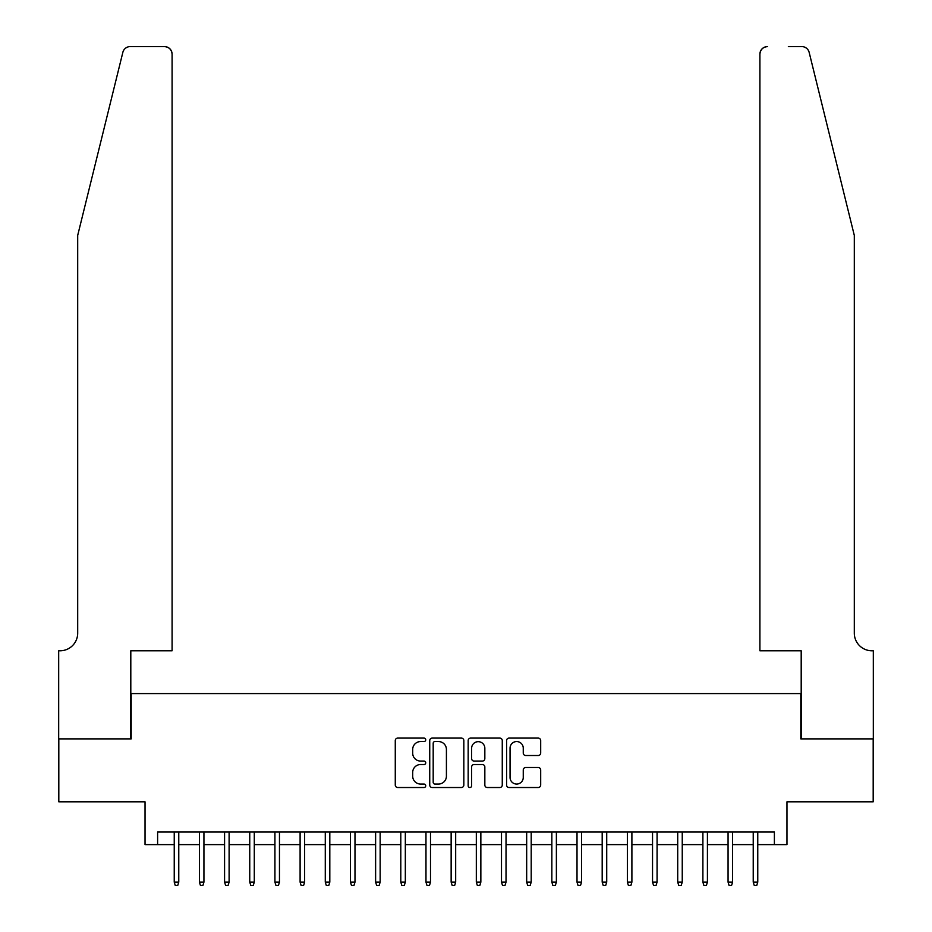 <?xml version="1.0" encoding="UTF-8"?>
<svg xmlns="http://www.w3.org/2000/svg" width="932" height="932" viewBox="0 0 932 932"><rect width="100%" height="100%" fill="white"/><g stroke="black" fill="none" stroke-linecap="round" stroke-linejoin="round"><path stroke-width="1.4" d="M425.726 739.822A1.724 1.724 0 0 0 423.99 738.097L397.743 738.097A2.47 2.47 0 0 0 395.273 740.567L395.273 785.047A2.47 2.47 0 0 0 397.743 787.517L423.99 787.517A1.724 1.724 0 0 0 425.726 785.781A1.724 1.724 0 0 0 423.99 784.057L420.6 784.057A7.91 7.91 0 0 1 412.69 776.146L412.69 772.442A7.91 7.91 0 0 1 420.6 764.531L423.99 764.531A1.724 1.724 0 0 0 425.726 762.807A1.724 1.724 0 0 0 423.99 761.071L420.6 761.071A7.91 7.91 0 0 1 412.69 753.161L412.69 749.456A7.91 7.91 0 0 1 420.6 741.557L423.99 741.557A1.724 1.724 0 0 0 425.726 739.822M538.218 755.514A2.47 2.47 0 0 0 540.688 753.044L540.688 740.567A2.47 2.47 0 0 0 538.218 738.097L509.058 738.097A2.47 2.47 0 0 0 506.589 740.567L506.589 785.047A2.47 2.47 0 0 0 509.058 787.517L538.218 787.517A2.47 2.47 0 0 0 540.688 785.047L540.688 769.972A2.47 2.47 0 0 0 538.218 767.502L525.741 767.502A2.47 2.47 0 0 0 523.26 769.972L523.26 777.439A6.606 6.606 0 0 1 516.654 784.057A6.606 6.606 0 0 1 510.049 777.439L510.049 748.163A6.606 6.606 0 0 1 516.654 741.557A6.606 6.606 0 0 1 523.26 748.163L523.26 753.044A2.47 2.47 0 0 0 525.741 755.514L538.218 755.514M157.613 844.613L157.613 832.031L774.387 832.031L774.387 844.613L786.969 844.613L786.969 801.823L873.191 801.823L873.191 738.89L800.809 738.89L800.809 693.571L131.191 693.571L131.191 738.89L58.809 738.89L58.809 801.823L145.031 801.823L145.031 844.613L174.237 844.613M463.833 740.567A2.47 2.47 0 0 0 461.363 738.097L432.203 738.097A2.47 2.47 0 0 0 429.734 740.567L429.734 785.047A2.47 2.47 0 0 0 432.203 787.517L461.363 787.517A2.47 2.47 0 0 0 463.833 785.047L463.833 740.567M470.637 738.097L499.797 738.097A2.47 2.47 0 0 1 502.266 740.567L502.266 785.047A2.47 2.47 0 0 1 499.797 787.517L487.308 787.517A2.47 2.47 0 0 1 484.838 785.047L484.838 767.001A2.47 2.47 0 0 0 482.368 764.531L474.097 764.531A2.47 2.47 0 0 0 471.627 767.001L471.627 785.781A1.724 1.724 0 0 1 469.891 787.517A1.724 1.724 0 0 1 468.167 785.781L468.167 740.567A2.47 2.47 0 0 1 470.637 738.097M178.769 844.613L199.401 844.613M203.933 844.613L224.577 844.613M229.109 844.613L249.753 844.613M254.285 844.613L274.928 844.613M279.46 844.613L300.104 844.613M304.636 844.613L325.28 844.613M329.812 844.613L350.455 844.613M354.987 844.613L375.619 844.613M380.151 844.613L400.795 844.613M405.327 844.613L425.971 844.613M430.502 844.613L451.146 844.613M455.678 844.613L476.322 844.613M480.854 844.613L501.498 844.613M506.029 844.613L526.673 844.613M531.205 844.613L551.849 844.613M556.381 844.613L577.013 844.613M581.545 844.613L602.188 844.613M606.72 844.613L627.364 844.613M631.896 844.613L652.54 844.613M657.072 844.613L677.715 844.613M682.247 844.613L702.891 844.613M707.423 844.613L728.067 844.613M732.599 844.613L753.231 844.613M757.763 844.613L774.387 844.613M434.929 741.557A1.724 1.724 0 0 0 433.194 743.282L433.194 782.321A1.724 1.724 0 0 0 434.929 784.057L438.506 784.057A7.91 7.91 0 0 0 446.416 776.146L446.416 749.456A7.91 7.91 0 0 0 438.506 741.557L434.929 741.557M484.838 748.279A6.606 6.606 0 0 0 478.233 741.674A6.606 6.606 0 0 0 471.627 748.279L471.627 758.601A2.47 2.47 0 0 0 474.097 761.071L482.368 761.071A2.47 2.47 0 0 0 484.838 758.601L484.838 748.279M174.237 882.126L175.239 885.4L177.756 885.4L178.769 882.126L174.237 882.126L174.237 832.031M178.769 882.126L178.769 832.031M122.849 52.343C124.772 48.208 124.772 48.208 122.849 52.343L77.694 235.4L77.694 633.154A17.626 17.626 0 0 1 60.067 650.781L58.681 650.781L58.681 738.89L130.806 738.89L130.806 650.781L172.094 650.781L172.094 54.149A7.549 7.549 0 0 0 164.545 46.6L130.177 46.6A7.549 7.549 0 0 0 122.849 52.343M143.644 46.6L164.545 46.6C169.1 47.078 171.616 49.594 172.094 54.149L172.094 650.781M77.694 633.154A17.626 17.626 0 0 1 60.067 650.781M840.466 179.27L809.151 52.343C807.229 48.208 807.229 48.208 809.151 52.343C807.229 48.208 807.229 48.208 809.151 52.343L854.306 235.4L854.306 633.154A17.626 17.626 0 0 0 871.933 650.781L873.319 650.781L873.319 738.89L801.194 738.89L801.194 650.781L759.906 650.781L759.906 54.149L759.906 650.781M788.356 46.6L801.823 46.6A7.549 7.549 0 0 1 809.151 52.343M767.455 46.6A7.549 7.549 0 0 0 759.906 54.149C760.384 49.594 762.9 47.078 767.455 46.6M854.306 633.154A17.626 17.626 0 0 0 871.933 650.781M199.401 882.126L200.415 885.4L202.931 885.4L203.933 882.126L199.401 882.126L199.401 832.031M203.933 882.126L203.933 832.031M224.577 882.126L225.591 885.4L228.107 885.4L229.109 882.126L224.577 882.126L224.577 832.031M229.109 882.126L229.109 832.031M249.753 882.126L250.766 885.4L253.283 885.4L254.285 882.126L249.753 882.126L249.753 832.031M254.285 882.126L254.285 832.031M274.928 882.126L275.93 885.4L278.458 885.4L279.46 882.126L274.928 882.126L274.928 832.031M279.46 882.126L279.46 832.031M300.104 882.126L301.106 885.4L303.622 885.4L304.636 882.126L300.104 882.126L300.104 832.031M304.636 882.126L304.636 832.031M325.28 882.126L326.282 885.4L328.798 885.4L329.812 882.126L325.28 882.126L325.28 832.031M329.812 882.126L329.812 832.031M350.455 882.126L351.457 885.4L353.974 885.4L354.987 882.126L350.455 882.126L350.455 832.031M354.987 882.126L354.987 832.031M375.619 882.126L376.633 885.4L379.149 885.4L380.151 882.126L375.619 882.126L375.619 832.031M380.151 882.126L380.151 832.031M400.795 882.126L401.808 885.4L404.325 885.4L405.327 882.126L400.795 882.126L400.795 832.031M405.327 882.126L405.327 832.031M425.971 882.126L426.984 885.4L429.501 885.4L430.502 882.126L425.971 882.126L425.971 832.031M430.502 882.126L430.502 832.031M451.146 882.126L452.16 885.4L454.676 885.4L455.678 882.126L451.146 882.126L451.146 832.031M455.678 882.126L455.678 832.031M476.322 882.126L477.324 885.4L479.84 885.4L480.854 882.126L476.322 882.126L476.322 832.031M480.854 882.126L480.854 832.031M501.498 882.126L502.499 885.4L505.016 885.4L506.029 882.126L501.498 882.126L501.498 832.031M506.029 882.126L506.029 832.031M526.673 882.126L527.675 885.4L530.192 885.4L531.205 882.126L526.673 882.126L526.673 832.031M531.205 882.126L531.205 832.031M551.849 882.126L552.851 885.4L555.367 885.4L556.381 882.126L551.849 882.126L551.849 832.031M556.381 882.126L556.381 832.031M577.013 882.126L578.026 885.4L580.543 885.4L581.545 882.126L577.013 882.126L577.013 832.031M581.545 882.126L581.545 832.031M602.188 882.126L603.202 885.4L605.718 885.4L606.72 882.126L602.188 882.126L602.188 832.031M606.72 882.126L606.72 832.031M627.364 882.126L628.378 885.4L630.894 885.4L631.896 882.126L627.364 882.126L627.364 832.031M631.896 882.126L631.896 832.031M652.54 882.126L653.542 885.4L656.07 885.4L657.072 882.126L652.54 882.126L652.54 832.031M657.072 882.126L657.072 832.031M677.715 882.126L678.717 885.4L681.234 885.4L682.247 882.126L677.715 882.126L677.715 832.031M682.247 882.126L682.247 832.031M702.891 882.126L703.893 885.4L706.409 885.4L707.423 882.126L702.891 882.126L702.891 832.031M707.423 882.126L707.423 832.031M728.067 882.126L729.069 885.4L731.585 885.4L732.599 882.126L728.067 882.126L728.067 832.031M732.599 882.126L732.599 832.031M753.231 882.126L754.244 885.4L756.761 885.4L757.763 882.126L753.231 882.126L753.231 832.031M757.763 882.126L757.763 832.031"/></g></svg>
